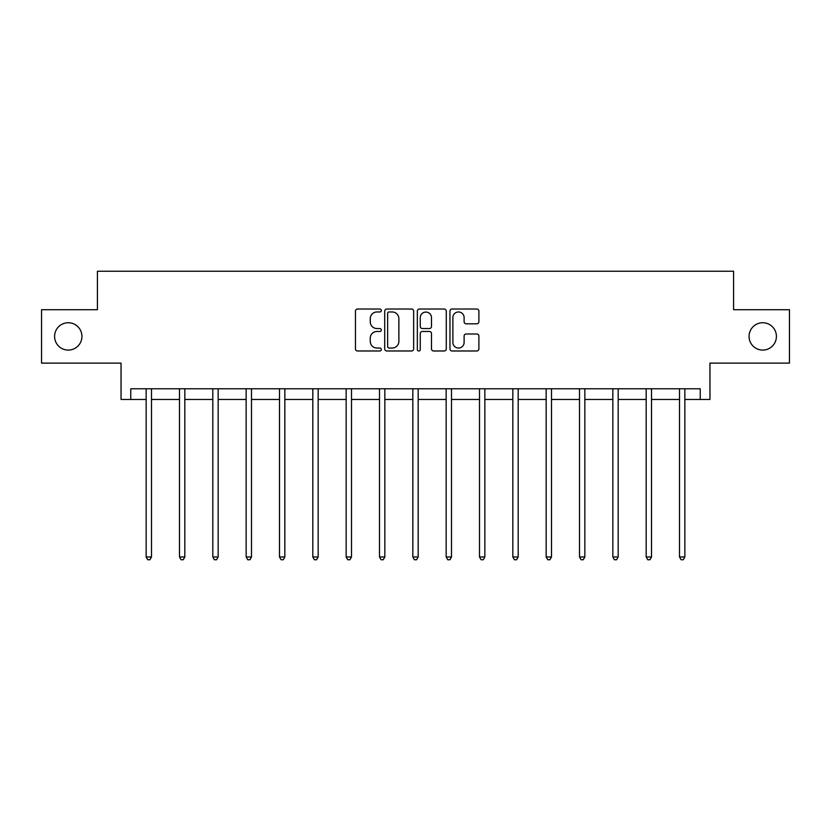 <?xml version="1.0" encoding="UTF-8"?>
<svg xmlns="http://www.w3.org/2000/svg" width="831" height="831" viewBox="0 0 831 831"><rect width="100%" height="100%" fill="white"/><g stroke="black" fill="none" stroke-linecap="round" stroke-linejoin="round"><path stroke-width="1.25" d="M749.063 336.42A13.68 13.68 0 0 0 762.744 350.09A13.68 13.68 0 0 0 776.414 336.42A13.68 13.68 0 0 0 762.744 322.74A13.68 13.68 0 0 0 749.063 336.42M54.586 336.42A13.68 13.68 0 0 0 68.256 350.09A13.68 13.68 0 0 0 81.937 336.42A13.68 13.68 0 0 0 68.256 322.74A13.68 13.68 0 0 0 54.586 336.42M381.315 310.493A1.465 1.465 0 0 0 379.84 309.028L357.559 309.028A2.098 2.098 0 0 0 355.46 311.126L355.46 348.885A2.098 2.098 0 0 0 357.559 350.983L379.84 350.983A1.465 1.465 0 0 0 381.315 349.508A1.465 1.465 0 0 0 379.84 348.044L376.962 348.044A6.71 6.71 0 0 1 370.252 341.333L370.252 338.186A6.71 6.71 0 0 1 376.962 331.476L379.84 331.476A1.465 1.465 0 0 0 381.315 330A1.465 1.465 0 0 0 379.84 328.536L376.962 328.536A6.71 6.71 0 0 1 370.252 321.826L370.252 318.678A6.71 6.71 0 0 1 376.962 311.968L379.84 311.968A1.465 1.465 0 0 0 381.315 310.493M130.768 399.451L130.768 388.773L700.232 388.773L700.232 399.451L709.954 399.451L709.954 363.126L789.45 363.126L789.45 309.703L733.576 309.703L733.576 271.238L97.424 271.238L97.424 309.703L41.55 309.703L41.55 363.126L121.046 363.126L121.046 399.451L146.152 399.451M476.797 323.82A2.098 2.098 0 0 0 478.895 321.722L478.895 311.126A2.098 2.098 0 0 0 476.797 309.028L452.043 309.028A2.098 2.098 0 0 0 449.955 311.126L449.955 348.885A2.098 2.098 0 0 0 452.043 350.983L476.797 350.983A2.098 2.098 0 0 0 478.895 348.885L478.895 336.088A2.098 2.098 0 0 0 476.797 333.989L466.201 333.989A2.098 2.098 0 0 0 464.114 336.088L464.114 342.434A5.609 5.609 0 0 1 458.494 348.044A5.609 5.609 0 0 1 452.885 342.434L452.885 317.577A5.609 5.609 0 0 1 458.494 311.968A5.609 5.609 0 0 1 464.114 317.577L464.114 321.722A2.098 2.098 0 0 0 466.201 323.82L476.797 323.82M413.661 311.126A2.098 2.098 0 0 0 411.563 309.028L386.82 309.028A2.098 2.098 0 0 0 384.722 311.126L384.722 348.885A2.098 2.098 0 0 0 386.82 350.983L411.563 350.983A2.098 2.098 0 0 0 413.661 348.885L413.661 311.126M419.437 309.028L444.18 309.028A2.098 2.098 0 0 1 446.278 311.126L446.278 348.885A2.098 2.098 0 0 1 444.18 350.983L433.595 350.983A2.098 2.098 0 0 1 431.497 348.885L431.497 333.574A2.098 2.098 0 0 0 429.398 331.476L422.366 331.476A2.098 2.098 0 0 0 420.268 333.574L420.268 349.508A1.465 1.465 0 0 1 418.803 350.983A1.465 1.465 0 0 1 417.339 349.508L417.339 311.126A2.098 2.098 0 0 1 419.437 309.028M151.491 399.451L179.486 399.451M184.825 399.451L212.819 399.451M218.158 399.451L246.153 399.451M251.492 399.451L279.486 399.451M284.836 399.451L312.82 399.451M318.169 399.451L346.163 399.451M351.503 399.451L379.497 399.451M384.836 399.451L412.83 399.451M418.17 399.451L446.164 399.451M451.503 399.451L479.497 399.451M484.837 399.451L512.831 399.451M518.18 399.451L546.164 399.451M551.514 399.451L579.508 399.451M584.847 399.451L612.842 399.451M618.181 399.451L646.175 399.451M651.514 399.451L679.509 399.451M684.848 399.451L700.232 399.451M389.126 311.968A1.465 1.465 0 0 0 387.651 313.432L387.651 346.579A1.465 1.465 0 0 0 389.126 348.044L392.17 348.044A6.71 6.71 0 0 0 398.88 341.333L398.88 318.678A6.71 6.71 0 0 0 392.17 311.968L389.126 311.968M431.497 317.681A5.609 5.609 0 0 0 425.888 312.072A5.609 5.609 0 0 0 420.268 317.681L420.268 326.438A2.098 2.098 0 0 0 422.366 328.536L429.398 328.536A2.098 2.098 0 0 0 431.497 326.438L431.497 317.681M151.772 388.773L151.647 389.085A2.14 2.14 0 0 0 151.491 389.874L151.491 556.978L146.152 556.978L146.152 389.874A2.14 2.14 0 0 0 145.996 389.085L145.872 388.773M151.491 556.978L149.892 559.762L147.752 559.762L146.152 556.978M185.105 388.773L184.981 389.085A2.14 2.14 0 0 0 184.825 389.874L184.825 556.978L179.486 556.978L179.486 389.874A2.14 2.14 0 0 0 179.33 389.085L179.205 388.773M184.825 556.978L183.225 559.762L181.085 559.762L179.486 556.978M218.439 388.773L218.314 389.085A2.14 2.14 0 0 0 218.158 389.874L218.158 556.978L212.819 556.978L212.819 389.874A2.14 2.14 0 0 0 212.663 389.085L212.539 388.773M218.158 556.978L216.559 559.762L214.419 559.762L212.819 556.978M251.772 388.773L251.648 389.085A2.14 2.14 0 0 0 251.492 389.874L251.492 556.978L246.153 556.978L246.153 389.874A2.14 2.14 0 0 0 245.997 389.085L245.872 388.773M251.492 556.978L249.892 559.762L247.752 559.762L246.153 556.978M285.116 388.773L284.981 389.085A2.14 2.14 0 0 0 284.836 389.874L284.836 556.978L279.486 556.978L279.486 389.874A2.14 2.14 0 0 0 279.33 389.085L279.206 388.773M284.836 556.978L283.226 559.762L281.096 559.762L279.486 556.978M318.45 388.773L318.325 389.085A2.14 2.14 0 0 0 318.169 389.874L318.169 556.978L312.82 556.978L312.82 389.874A2.14 2.14 0 0 0 312.674 389.085L312.539 388.773M318.169 556.978L316.559 559.762L314.43 559.762L312.82 556.978M351.783 388.773L351.658 389.085A2.14 2.14 0 0 0 351.503 389.874L351.503 556.978L346.163 556.978L346.163 389.874A2.14 2.14 0 0 0 346.008 389.085L345.883 388.773M351.503 556.978L349.903 559.762L347.763 559.762L346.163 556.978M385.117 388.773L384.992 389.085A2.14 2.14 0 0 0 384.836 389.874L384.836 556.978L379.497 556.978L379.497 389.874A2.14 2.14 0 0 0 379.341 389.085L379.216 388.773M384.836 556.978L383.236 559.762L381.097 559.762L379.497 556.978M418.45 388.773L418.325 389.085A2.14 2.14 0 0 0 418.17 389.874L418.17 556.978L412.83 556.978L412.83 389.874A2.14 2.14 0 0 0 412.675 389.085L412.55 388.773M418.17 556.978L416.57 559.762L414.43 559.762L412.83 556.978M451.784 388.773L451.659 389.085A2.14 2.14 0 0 0 451.503 389.874L451.503 556.978L446.164 556.978L446.164 389.874A2.14 2.14 0 0 0 446.008 389.085L445.883 388.773M451.503 556.978L449.903 559.762L447.764 559.762L446.164 556.978M485.117 388.773L484.992 389.085A2.14 2.14 0 0 0 484.837 389.874L484.837 556.978L479.497 556.978L479.497 389.874A2.14 2.14 0 0 0 479.342 389.085L479.217 388.773M484.837 556.978L483.237 559.762L481.097 559.762L479.497 556.978M518.461 388.773L518.326 389.085A2.14 2.14 0 0 0 518.18 389.874L518.18 556.978L512.831 556.978L512.831 389.874A2.14 2.14 0 0 0 512.675 389.085L512.55 388.773M518.18 556.978L516.57 559.762L514.441 559.762L512.831 556.978M551.794 388.773L551.67 389.085A2.14 2.14 0 0 0 551.514 389.874L551.514 556.978L546.164 556.978L546.164 389.874A2.14 2.14 0 0 0 546.019 389.085L545.884 388.773M551.514 556.978L549.904 559.762L547.774 559.762L546.164 556.978M585.128 388.773L585.003 389.085A2.14 2.14 0 0 0 584.847 389.874L584.847 556.978L579.508 556.978L579.508 389.874A2.14 2.14 0 0 0 579.352 389.085L579.228 388.773M584.847 556.978L583.248 559.762L581.108 559.762L579.508 556.978M618.461 388.773L618.337 389.085A2.14 2.14 0 0 0 618.181 389.874L618.181 556.978L612.842 556.978L612.842 389.874A2.14 2.14 0 0 0 612.686 389.085L612.561 388.773M618.181 556.978L616.581 559.762L614.441 559.762L612.842 556.978M651.795 388.773L651.67 389.085A2.14 2.14 0 0 0 651.514 389.874L651.514 556.978L646.175 556.978L646.175 389.874A2.14 2.14 0 0 0 646.019 389.085L645.895 388.773M651.514 556.978L649.915 559.762L647.775 559.762L646.175 556.978M685.128 388.773L685.004 389.085A2.14 2.14 0 0 0 684.848 389.874L684.848 556.978L679.509 556.978L679.509 389.874A2.14 2.14 0 0 0 679.353 389.085L679.228 388.773M684.848 556.978L683.248 559.762L681.108 559.762L679.509 556.978"/></g></svg>
